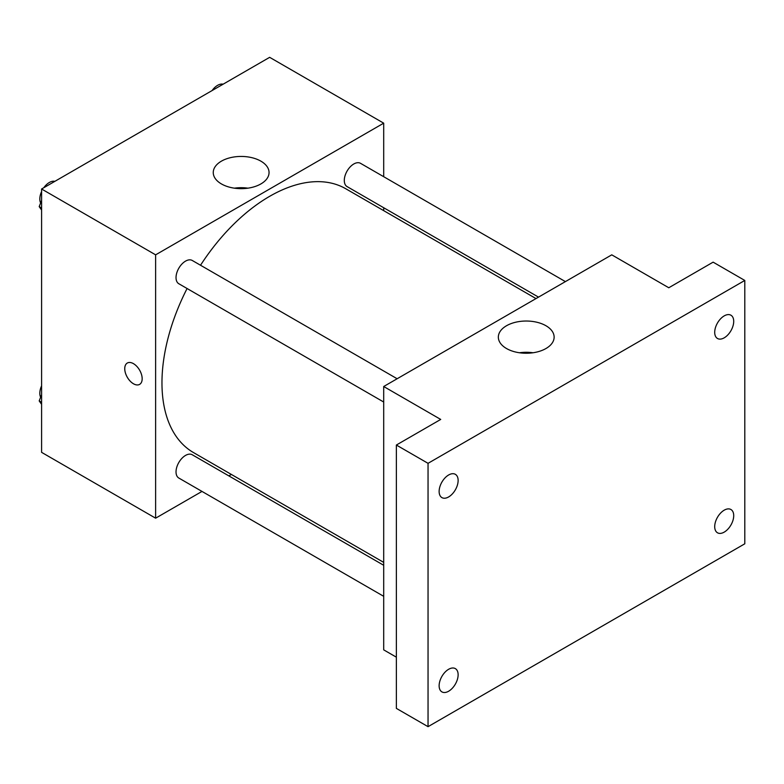 <?xml version="1.0" encoding="UTF-8"?>
<svg xmlns="http://www.w3.org/2000/svg" width="784" height="784" viewBox="0 0 784 784"><rect width="100%" height="100%" fill="white"/><g stroke="black" fill="none" stroke-linecap="round" stroke-linejoin="round"><path stroke-width="1.18" d="M201.998 491.421L155.624 518.185L41.591 452.348L41.591 189.003L269.657 57.33L383.699 123.166L383.699 176.704M231.388 474.447L228.869 475.898M187.082 288.522A152.312 87.935 120 0 0 161.965 382.857A152.312 87.935 120 0 0 193.511 452.584L383.699 562.383M536.001 298.577L345.813 188.777A152.312 87.935 120 0 0 200.528 265.237M383.699 207.74L383.699 210.641M155.624 518.185L155.624 254.839L383.699 123.166M565.391 281.603L360.513 163.317A13.436 7.762 120 0 0 350.154 166.923A13.436 7.762 120 0 0 344.294 180.447A13.436 7.762 120 0 0 347.077 186.592L538.52 297.126M383.699 565.284L192.247 454.759A13.436 7.762 120 0 0 181.898 458.356A13.436 7.762 120 0 0 176.028 471.88A13.436 7.762 120 0 0 178.811 478.034L383.699 596.32M383.699 402.025L178.811 283.739A13.436 7.762 -60 0 1 178.811 268.226A13.436 7.762 -60 0 1 192.247 260.464L397.135 378.75M155.624 254.839L41.591 189.003M221.431 183.936A27.891 16.101 180 0 1 213.258 172.539A27.891 16.101 180 0 1 241.149 156.437A27.891 16.101 180 0 1 269.049 172.539A27.891 16.101 180 0 1 251.831 187.425A27.891 16.101 180 0 1 221.431 183.936M142.169 378.741A12.319 7.115 60 0 1 139.611 384.385A12.319 7.115 60 0 1 127.292 377.271A12.319 7.115 60 0 1 127.292 363.041A12.319 7.115 60 0 1 136.788 366.344A12.319 7.115 60 0 1 142.169 378.741M139.621 384.376A12.319 7.115 60 0 1 127.302 377.261A12.319 7.115 60 0 1 127.302 363.041M234.396 188.17A27.891 16.101 180 0 1 247.911 188.17M396.361 657.178L383.699 649.858L383.699 386.512L611.765 254.839L668.781 287.757L713.126 262.15L744.8 280.447L744.8 543.792L428.044 726.67L396.361 708.383L396.361 445.038L440.716 419.43L383.699 386.512M428.044 726.67L428.044 463.324L396.361 445.038M428.044 463.324L744.8 280.447M506.513 348.527A27.891 16.101 180 0 1 498.34 337.13A27.891 16.101 180 0 1 526.24 321.028A27.891 16.101 180 0 1 554.131 337.13A27.891 16.101 180 0 1 536.913 352.016A27.891 16.101 180 0 1 506.513 348.527M519.478 352.761A27.891 16.101 180 0 1 532.993 352.761M724.21 337.826A13.436 7.762 -60 0 1 717.487 338.492A13.436 7.762 -60 0 1 715.429 327.732A13.436 7.762 -60 0 1 724.21 315.883A13.436 7.762 -60 0 1 730.933 315.217A13.436 7.762 -60 0 1 732.991 325.987A13.436 7.762 -60 0 1 724.21 337.826M448.634 496.938A13.436 7.762 -60 0 1 441.911 497.605A13.436 7.762 -60 0 1 439.853 486.835A13.436 7.762 -60 0 1 448.634 474.986A13.436 7.762 -60 0 1 455.347 474.32A13.436 7.762 -60 0 1 457.405 485.09A13.436 7.762 -60 0 1 448.634 496.938M448.634 691.233A13.436 7.762 -60 0 1 441.911 691.89A13.436 7.762 -60 0 1 439.853 681.129A13.436 7.762 -60 0 1 448.634 669.281A13.436 7.762 -60 0 1 455.347 668.615A13.436 7.762 -60 0 1 457.405 679.385A13.436 7.762 -60 0 1 448.634 691.233M724.21 532.12A13.436 7.762 -60 0 1 717.487 532.787A13.436 7.762 -60 0 1 715.429 522.017A13.436 7.762 -60 0 1 724.21 510.178A13.436 7.762 -60 0 1 730.933 509.512A13.436 7.762 -60 0 1 732.991 520.282A13.436 7.762 -60 0 1 724.21 532.12M41.591 210.034L39.2 206.623L41.591 200.449M47.324 185.7L64.082 176.018M41.591 208.005L39.2 206.623M41.591 191.541A13.436 7.762 120 0 0 39.817 198.95A13.436 7.762 120 0 0 40.631 202.929M54.576 181.29A13.436 7.762 120 0 0 43.796 187.729M215.58 88.553L232.338 78.88M222.842 84.143A13.436 7.762 120 0 0 212.062 90.591M41.591 404.328L39.2 400.918L41.591 394.744M41.591 402.3L39.2 400.918M41.591 385.836A13.436 7.762 120 0 0 39.817 393.245A13.436 7.762 120 0 0 40.631 397.223"/></g></svg>
